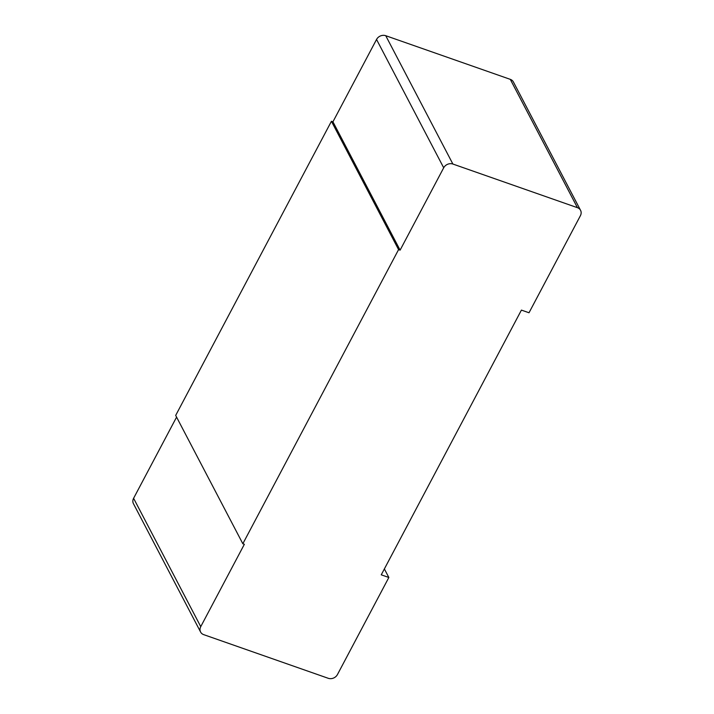 <?xml version="1.0" encoding="UTF-8"?>
<svg xmlns="http://www.w3.org/2000/svg" width="714" height="714" viewBox="0 0 714 714"><rect width="100%" height="100%" fill="white"/><g stroke="black" fill="none" stroke-linecap="round" stroke-linejoin="round"><path stroke-width="1.07" d="M200.598 632.033L133.447 503.691A7.033 6.024 -27.6 0 1 133.598 498.301L200.75 626.642A7.033 6.024 152.4 0 0 200.598 632.033A7.033 6.024 152.4 0 0 203.713 634.648L328.262 678.3A7.033 6.024 152.4 0 0 337.454 674.543L388.844 577.483L381.249 574.824L521.416 310.099L529.012 312.759L580.402 215.699A7.033 6.024 152.4 0 0 580.553 210.309A7.033 6.024 152.4 0 0 577.439 207.685L452.89 164.042A7.033 6.024 152.4 0 0 443.697 167.79L376.546 39.457A7.033 6.024 -27.6 0 1 385.738 35.7L510.287 79.352A7.033 6.024 -27.6 0 1 513.402 81.967L580.553 210.309M388.844 577.483L384.373 568.933M376.546 39.457L332.938 121.808L331.421 121.282L175.689 415.414L242.84 543.747L398.573 249.614L331.421 121.282M176.581 417.119L133.598 498.301M200.75 626.642L244.358 544.282L242.84 543.747M332.938 121.808L400.099 250.15L398.573 249.614M400.099 250.15L443.697 167.79M452.89 164.042L385.738 35.7M510.287 79.352L577.439 207.685"/></g></svg>

